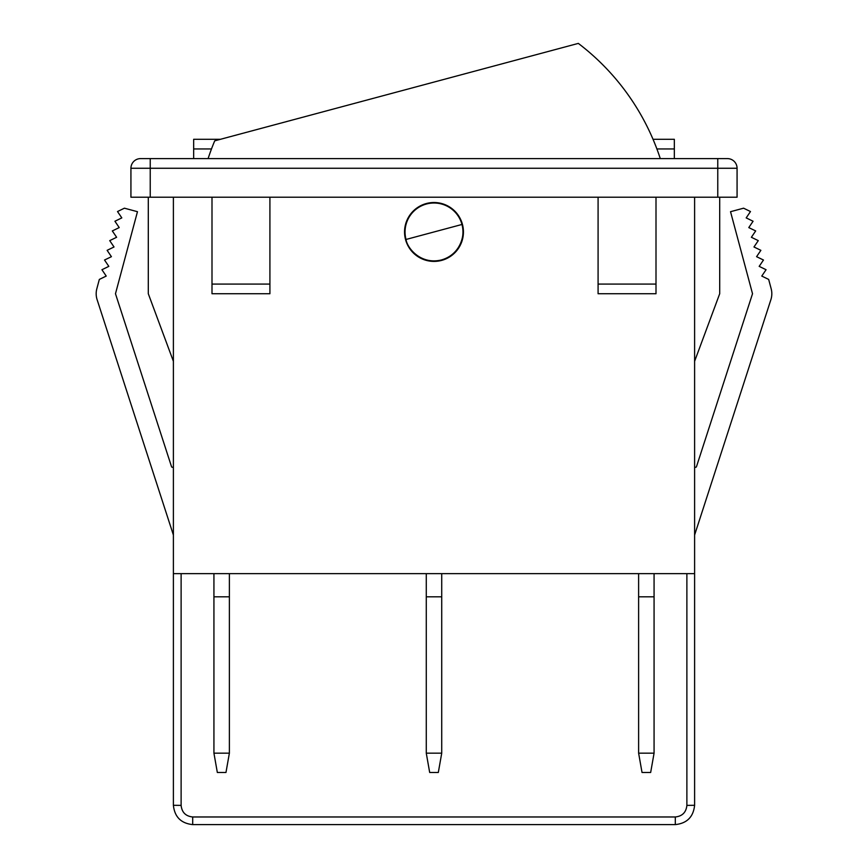 <?xml version="1.0" encoding="UTF-8"?>
<svg xmlns="http://www.w3.org/2000/svg" width="868" height="868" viewBox="0 0 868 868"><rect width="100%" height="100%" fill="white"/><g stroke="black" fill="none" stroke-linecap="round" stroke-linejoin="round"><path stroke-width="1.3" d="M173.394 466.311A0.966 0.966 0 0 1 171.506 466.615L115.477 293.731L137.47 211.694L124.417 208.19L117.516 211.542L121.813 217.89L114.923 221.242L119.22 227.59L112.319 230.931L116.616 237.279L109.726 240.631L114.023 246.979L107.122 250.331L111.419 256.678L104.529 260.02L108.825 266.368L101.936 269.72L106.222 276.067L99.332 279.42L96.836 288.74A19.302 19.302 0 0 0 97.118 299.688L173.394 535.035M181.119 573.65L181.119 805.385L173.394 805.298L173.394 573.65L694.606 573.65L694.606 805.298C693.38 816.94 686.946 823.374 675.304 824.6L192.696 824.6C181.054 823.374 174.62 816.94 173.394 805.298C174.62 816.94 181.054 823.374 192.696 824.6C181.054 823.374 174.62 816.94 173.394 805.298C174.62 816.94 181.054 823.374 192.696 824.6L192.696 816.972L675.304 816.972C682.291 816.235 686.143 812.372 686.881 805.385L686.881 573.65L686.881 805.385L694.606 805.298C693.38 816.94 686.946 823.374 675.304 824.6C686.946 823.374 693.38 816.94 694.606 805.298C693.38 816.94 686.946 823.374 675.304 824.6L675.304 816.972M173.394 197.21L173.394 573.65M150.229 197.21L130.927 197.21L130.927 168.262A9.656 9.656 0 0 1 140.573 158.605L727.427 158.605A9.656 9.656 0 0 1 737.073 168.262L737.073 197.21L717.771 197.21L717.771 168.262L150.229 168.262L150.229 197.21L717.771 197.21M171.506 466.615L115.477 293.731M99.332 279.42L96.836 288.74M148.298 197.21L148.298 293.731L173.394 361.305M694.606 197.21L694.606 573.65M752.523 293.731L696.494 466.615A0.966 0.966 0 0 1 694.606 466.311A0.966 0.966 0 0 0 696.494 466.615L752.523 293.731L730.53 211.694L743.583 208.19L750.484 211.542L746.187 217.89L753.077 221.242L748.78 227.59L755.681 230.931L751.384 237.279L758.274 240.631L753.977 246.979L760.878 250.331L756.581 256.678L763.471 260.02L759.175 266.368L766.064 269.72L761.779 276.067L768.668 279.42L771.164 288.74A19.302 19.302 0 0 1 770.882 299.688L694.606 535.035M463.436 231.962A29.436 29.436 0 0 0 419.277 206.465A29.436 29.436 0 0 0 419.277 257.46A29.436 29.436 0 0 0 463.436 231.962M656.002 293.731L598.085 293.731L598.085 284.086L656.002 284.086L656.002 293.731M211.998 197.21L211.998 293.731L269.915 293.731L269.915 197.21M768.668 279.42L771.164 288.74M719.702 197.21L719.702 293.731L694.606 361.305M269.915 284.086L211.998 284.086M656.002 197.21L656.002 284.086M598.085 284.086L598.085 197.21M654.071 573.65L654.071 753.174L638.62 753.174L642.027 772.477L650.664 772.477L654.071 753.174M638.62 573.65L638.62 753.174M654.071 596.815L638.62 596.815M674.338 158.605L674.338 139.303L653.029 139.303M220.418 139.303L193.662 139.303L193.662 158.605M441.725 573.65L441.725 753.174L426.275 753.174L429.682 772.477L438.318 772.477L441.725 753.174M426.275 573.65L426.275 753.174M441.725 596.815L426.275 596.815M229.38 573.65L229.38 753.174L213.929 753.174L217.336 772.477L225.973 772.477L229.38 753.174M213.929 573.65L213.929 753.174M229.38 596.815L213.929 596.815M462.21 240.393L461.657 240.544A28.959 28.959 0 0 0 434.564 203.014A28.959 28.959 0 0 0 406.029 239.459A28.959 28.959 0 0 1 426.503 203.991A28.959 28.959 0 0 1 461.971 224.465C465.281 232.353 462.091 253.998 441.497 259.933C420.687 265.098 407.103 247.944 406.029 239.459L461.971 224.465M413.786 253.369L414.34 253.217M660.288 158.605A237.441 237.441 0 0 0 578.327 43.4L214.721 140.833A237.441 237.441 0 0 0 208.092 158.605M181.119 805.385C181.857 812.372 185.709 816.235 192.696 816.972M727.427 158.605A9.656 9.656 0 0 1 737.073 168.262L717.771 168.262L717.771 158.605M150.229 158.605L150.229 168.262L130.927 168.262A9.656 9.656 0 0 1 140.573 158.605M674.338 148.949L656.892 148.949M211.488 148.949L193.662 148.949"/></g></svg>
